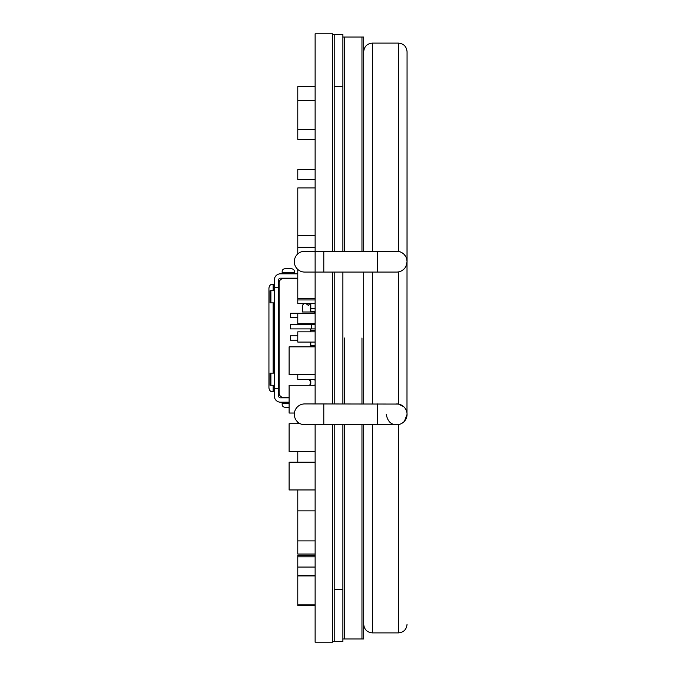 <?xml version="1.0" encoding="UTF-8"?>
<svg xmlns="http://www.w3.org/2000/svg" width="676" height="676" viewBox="0 0 676 676"><rect width="100%" height="100%" fill="white"/><g stroke="black" fill="none" stroke-linecap="round" stroke-linejoin="round"><path stroke-width="1.01" d="M342.884 86.469L334.206 86.469L334.206 34.425L342.884 34.425L342.884 251.261M334.206 86.469L334.206 251.261M334.206 272.082L334.206 403.918M334.206 424.739L334.206 641.575L342.884 641.575L342.884 589.531L334.206 589.531M342.884 272.082L342.884 403.918M342.884 424.739L342.884 589.531M405.921 266.42L407.062 261.671L407.062 51.773L406.986 413.011M386.25 414.329C387.737 422.069 391.784 425.491 398.392 424.587L400.538 423.987M402.634 422.846L403.454 422.204M404.442 421.241L407.062 414.329M407.062 261.671L406.707 258.976M405.718 256.55L404.24 254.548M402.44 253.018L400.462 251.987M403.741 406.699L398.392 404.062L398.392 271.938L400.361 271.397M402.212 270.476L403.716 269.318M403.758 269.276L404.983 267.924M372.375 251.261L372.375 43.103L398.392 43.103L398.392 251.413L304.715 251.261A10.41 10.41 0 0 0 294.313 261.671A10.41 10.41 0 0 0 304.715 272.082L396.66 272.082A10.41 10.41 0 0 0 407.062 261.671A10.41 10.41 0 0 0 396.66 251.261A10.41 10.41 0 0 1 407.062 261.671A10.41 10.41 0 0 1 396.66 272.082M398.392 404.062L304.715 403.918A10.41 10.41 0 0 0 294.313 414.329A10.41 10.41 0 0 0 304.715 424.739A10.41 10.41 0 0 1 294.313 414.329A10.41 10.41 0 0 1 304.715 403.918M396.66 403.918A10.41 10.41 0 0 1 407.062 414.329A10.41 10.41 0 0 1 396.66 424.739L377.571 424.739L377.571 403.918M406.817 412.064L406.141 410.028M405.93 409.597L405.101 408.236M344.616 338L344.616 403.918L344.616 338M342.884 638.972L344.616 638.972L344.616 424.739L344.616 638.972L363.696 638.972L363.696 424.739M342.884 37.028L344.616 37.028L344.616 251.261L344.616 37.028L361.964 37.028L361.964 251.261L361.964 37.028L363.696 37.028L363.696 251.261M361.964 338L361.964 403.918L361.964 338M361.964 424.739L361.964 638.972L361.964 424.739M363.696 272.082L363.696 403.918M315.126 33.8L332.474 33.8L315.126 33.8L315.126 403.918M315.126 424.739L315.126 642.2L332.474 642.2L332.474 424.739M332.474 33.8L332.474 251.261M332.474 272.082L332.474 403.918M315.126 346.847L289.108 346.847L289.108 374.605L315.126 374.605M294.39 413.036L289.108 413.036L289.108 385.278L315.126 385.278M315.126 451.475L289.108 451.475L289.108 423.717L300.237 423.717M315.126 489.956L289.108 489.956L289.108 462.207L315.126 462.207M315.126 187.945L297.778 187.945L297.778 235.476L315.126 235.476M315.126 554.041L297.778 554.041L297.778 489.956M315.126 605.417L297.778 605.417L297.778 555.435L315.126 555.435M297.778 462.207L297.778 451.475M315.126 575.377L297.778 575.377M315.126 575.918L297.778 575.918M315.126 604.885L297.778 604.885M315.126 556.83L297.778 556.83M315.126 567.071L297.778 567.071M315.126 510.853L297.778 510.853M315.126 540.885L297.778 540.885M315.126 298.361L297.778 298.361L297.778 269.428M297.778 253.914L297.778 235.476M315.126 303.583L297.778 303.583L297.778 298.361M315.126 139.374L297.778 139.374L297.778 86.638L315.126 86.638M315.126 179.706L297.778 179.706L297.778 169.473L315.126 169.473M315.126 323.686L297.778 323.686L297.778 313.453L315.126 313.453M315.126 342.073L297.778 342.073L297.778 331.84L315.126 331.84M315.126 379.557L297.778 379.557L297.778 374.605M297.778 423.717L297.778 422.086M315.126 247.348L297.778 247.348M315.126 299.941L297.778 299.941M315.126 129.75L297.778 129.75M315.126 100.428L297.778 100.428M315.126 129.403L297.778 129.403M297.778 273.814L280.43 273.814A6.076 6.076 0 0 0 274.363 279.889L274.363 388.303L278.698 388.303L278.698 279.889A1.732 1.732 0 0 1 280.43 278.149L297.778 278.149M315.126 313.284L290.41 313.284L290.41 317.619L297.778 317.619M290.41 328.891L311.653 328.891L311.653 324.556L290.41 324.556L290.41 328.891M297.778 335.828L290.41 335.828L290.41 340.172L297.778 340.172M289.108 402.186L280.43 402.186A6.076 6.076 0 0 1 274.363 396.111L274.363 388.303M274.363 373.127L270.02 373.127L270.02 385.269L274.363 385.269M270.89 373.127L270.89 385.269M289.108 397.851L280.43 397.851A1.732 1.732 0 0 1 278.698 396.111L278.698 388.303M274.363 290.731L270.89 290.731L270.89 302.873L274.363 302.873M270.89 290.731L270.02 290.731L270.02 302.873L270.89 302.873M278.698 331.063L279.129 331.063M279.129 344.937L278.698 344.937M274.363 287.697L278.698 287.697M310.791 381.365L310.791 383.402A3.473 3.473 0 0 1 310.233 385.278A3.473 3.473 0 0 0 310.791 383.402L310.791 381.365L309.498 379.557M314.729 379.557A4.335 4.335 0 0 1 315.126 381.365M315.126 383.402A7.808 7.808 0 0 1 314.898 385.278M309.718 303.583L308.417 305.4L305.882 303.583M315.126 308.738L310.791 308.738L310.791 303.583M310.791 308.738L310.791 311.982M310.791 328.891L310.791 331.84M315.126 345.808L310.791 345.808L310.791 342.073M310.791 345.808L310.791 346.847M314.695 324.556L314.695 323.686M314.695 313.284L314.695 311.982L302.552 311.982L302.552 305.265L303.777 303.583M310.352 346.847L310.352 342.073M310.352 331.84L310.352 328.891M310.352 303.583L310.352 311.982M309.616 385.278A4.335 4.335 0 0 0 310.352 382.861L310.352 380.765M308.966 379.557L310.352 381.467M297.778 279.061A4.335 4.335 0 0 0 295.801 278.588L283.464 278.588A4.335 4.335 0 0 0 279.129 282.923L279.129 393.077A4.335 4.335 0 0 0 283.464 397.412L289.108 397.412M315.126 324.556L311.653 324.556M315.126 328.891L311.653 328.891M289.108 407.341L285.635 407.341A3.473 2.51 0 0 1 282.162 404.831L282.162 402.186M274.363 284.224L272.225 284.224A4.335 3.295 90 0 0 268.938 288.559L268.938 387.441A4.335 3.295 90 0 0 272.225 391.776L274.363 391.776M294.313 273.814L294.313 271.169A3.473 2.51 180 0 0 290.841 268.659L285.635 268.659A3.473 2.51 180 0 0 282.162 271.169L282.162 273.814M297.778 278.461A3.473 3.473 0 0 0 296.341 278.149A3.473 3.473 0 0 1 297.778 278.461M398.392 424.587L398.392 632.897C403.656 632.39 406.555 629.5 407.062 624.227M372.375 403.918L372.375 272.082M377.571 251.261L377.571 272.082M323.796 251.261L323.796 272.082M323.796 403.918L323.796 424.739L304.715 424.739M398.392 632.897L372.375 632.897L372.375 424.739M315.126 311.391L310.791 311.391M315.126 330.192L310.791 330.192M289.108 403.259L282.162 403.259M273.146 391.776L273.146 385.269M273.146 373.127L273.146 302.873M273.146 290.731L273.146 284.224M282.162 272.741L294.313 272.741M398.392 43.103C403.656 43.61 406.555 46.5 407.062 51.773M323.796 424.739L377.571 424.739M372.375 632.897C367.102 632.39 364.212 629.5 363.696 624.227M372.375 43.103C367.102 43.61 364.212 46.5 363.696 51.773M332.474 641.575L334.206 641.575M332.474 34.425L334.206 34.425"/></g></svg>

